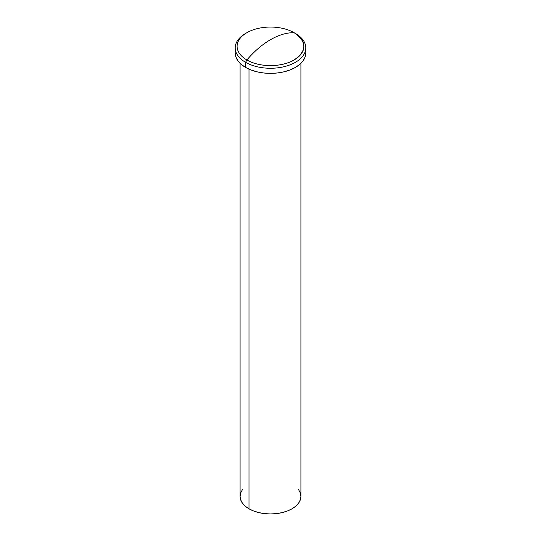 <?xml version="1.0" encoding="UTF-8"?>
<svg xmlns="http://www.w3.org/2000/svg" width="541" height="541" viewBox="0 0 541 541"><rect width="100%" height="100%" fill="white"/><g stroke="black" fill="none" stroke-linecap="round" stroke-linejoin="round"><path stroke-width="0.81" d="M295.46 33.474L294.121 32.697L295.46 33.474A35.3 20.382 180 0 1 305.8 47.885A35.3 20.382 180 0 1 284.011 66.712A35.3 20.382 180 0 1 245.54 62.296A35.3 20.382 0 0 0 295.46 62.296A35.3 20.382 0 0 0 295.46 33.474L294.115 32.697A33.4 19.28 180 0 1 294.115 59.97A33.4 19.28 180 0 1 246.885 59.97L245.54 62.296L245.54 67.395A35.3 20.382 0 0 0 284.011 71.811A35.3 20.382 0 0 0 305.8 52.984L305.8 47.885M270.5 39.682C262.169 44.524 254.297 51.287 246.885 59.97C259.18 67.442 281.82 67.442 294.115 59.97C307.058 50.874 307.058 41.785 294.115 32.697C286.703 32.575 278.831 34.901 270.5 39.682A72.541 41.88 -60 0 1 294.115 32.697A33.4 19.28 0 0 0 246.885 32.697A33.4 19.28 0 0 0 246.885 59.97A72.541 41.88 -60 0 1 270.5 39.682M242.402 489.673L240.671 492.966L240.089 496.395A30.411 17.555 0 0 0 248.995 508.81L248.995 69.147L248.995 508.81A30.411 17.555 0 0 0 282.138 512.611A30.411 17.555 0 0 0 300.911 496.395L300.329 492.966L298.598 489.673M240.089 63.331L240.089 496.395L240.671 499.816L242.402 503.11L245.215 506.146L248.995 508.81L253.607 510.988L258.862 512.611L264.569 513.612L270.5 513.95L276.431 513.612L282.138 512.611L287.393 510.988L292.005 508.81L295.785 506.146L298.598 503.11L300.329 499.816L300.911 496.395L300.911 63.331M235.2 52.984L235.2 47.885A35.3 20.382 180 0 0 245.54 62.296L246.885 59.97A33.4 19.28 180 0 1 246.885 32.697L245.54 33.474A35.3 20.382 0 0 0 245.54 62.296L245.54 67.395A35.3 20.382 0 0 1 235.2 52.984L235.876 56.961L237.891 60.781L241.151 64.305L245.54 67.395L250.889 69.931L256.989 71.811L263.616 72.974L270.5 73.366L277.384 72.974L284.011 71.811L290.111 69.931L295.46 67.395L299.849 64.305L303.109 60.781L305.124 56.961L305.8 52.984M235.2 47.885A35.3 20.382 180 0 1 246.229 33.089M246.885 32.697A33.4 19.28 180 0 1 294.115 32.697"/></g></svg>
